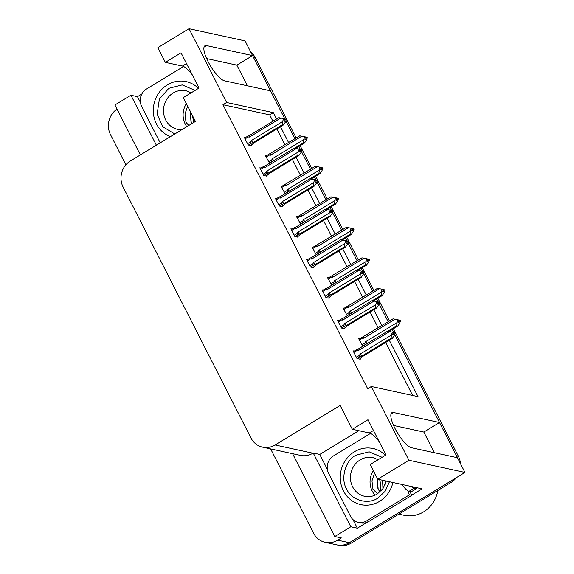 <?xml version="1.0" encoding="UTF-8"?>
<svg xmlns="http://www.w3.org/2000/svg" width="574" height="574" viewBox="0 0 574 574"><rect width="100%" height="100%" fill="white"/><g stroke="black" fill="none" stroke-linecap="round" stroke-linejoin="round"><path stroke-width="0.86" d="M276.568 119.005L273.324 112.633L226.622 102.481L189.033 28.7L245.069 40.883L252.56 55.585L206.561 45.583A20.413 5.733 58.7 0 0 204.94 45.762A20.413 5.733 58.7 0 0 209.302 63.886A20.413 5.733 58.7 0 0 224.52 80.819L270.512 90.821L284.804 118.868L253.486 57.4A19.136 17.744 102.3 0 0 252.467 55.642M393.398 328.73L458.411 456.33L456.545 455.928L394.632 334.412L439.519 422.507L423.82 432.043L434.36 452.721M439.519 422.507L393.52 412.505A20.413 5.733 58.7 0 0 391.891 412.684A20.413 5.733 58.7 0 0 396.254 430.809A20.413 5.733 58.7 0 0 411.472 447.742L457.471 457.743L464.962 472.445L349.358 542.717A19.136 17.744 102.3 0 1 336.881 544.891A19.136 17.744 102.3 0 0 349.358 542.717L449.27 481.981L451.135 482.39L351.231 543.119A19.136 17.744 102.3 0 1 338.746 545.3L325.207 542.358A19.136 17.744 102.3 0 1 313.576 533.196L270.634 448.911M247.401 85.799L236.868 65.12L252.56 55.585M285.838 120.892L294.936 138.757L285.838 120.892M298.875 146.478L300.346 149.369L298.875 146.478M301.379 151.393L310.484 169.258L301.379 151.393M314.416 176.986L315.887 179.877L314.416 176.986M316.92 181.901L326.025 199.766L316.92 181.901M329.957 207.487L331.435 210.378L329.957 207.487M332.461 212.402L341.566 230.267L332.461 212.402M345.498 237.988L346.976 240.879L345.498 237.988M348.002 242.902L357.107 260.768L348.002 242.902M361.046 268.496L362.517 271.387L361.046 268.496M363.55 273.411L372.648 291.276L363.55 273.411M376.587 298.997L378.058 301.888L376.587 298.997M379.091 303.911L388.189 321.777L379.091 303.911M392.128 329.505L393.599 332.389L392.128 329.505M327.331 469.302L319.761 454.443L358.829 430.694M367.001 522.354L357.351 528.224L352.938 519.556M189.033 28.7L157.857 47.649L165.348 62.351L181.04 52.815L198.991 88.052L183.3 97.587L195.447 121.43L130.377 160.985A19.136 17.744 -77.7 0 0 123.101 187.045L250.974 438.005A19.136 17.744 -77.7 0 0 262.605 447.168A19.136 17.744 -77.7 0 0 275.082 444.986L340.152 405.431L352.3 429.273L367.999 419.738L385.95 454.974L370.259 464.51L377.749 479.211L422.112 488.854L411.687 495.19M140.379 102.38L137.459 96.654L141.843 93.993M292.596 453.69L334.807 536.532L350.814 526.803L313.225 453.015L319.761 454.443M350.814 526.803L357.351 528.224M156.372 145.186L130.922 95.234L137.459 96.654M262.605 447.168L300.424 455.39A19.136 17.744 -77.7 0 0 312.909 453.209L313.225 453.015M130.922 95.234L114.915 104.963L140.365 154.915M125.878 164.817L110.517 134.668A19.136 17.744 102.3 0 1 117.024 109.103M334.807 536.532L341.343 537.953L337.684 540.177A19.136 17.744 102.3 0 1 325.207 542.358M377.749 479.211L408.925 460.262L464.962 472.445M408.925 460.262L371.328 386.481L418.03 396.634L389.301 340.253M381.854 325.63L373.76 309.745M366.312 295.129L358.219 279.244M350.764 264.628L342.671 248.743M335.223 234.12L327.13 218.235M319.682 203.619L311.589 187.734M304.141 173.111L296.048 157.233M288.6 142.61L280.507 126.725M352.3 429.273L369.347 432.983A20.413 5.733 -121.3 0 1 379.156 441.636M165.348 62.351L182.388 66.053A20.413 5.733 -121.3 0 1 192.197 74.713M272.908 121.229L269.658 114.857L222.963 104.705L367.669 388.706L371.328 386.481M222.963 104.705L226.622 102.481M269.658 114.857L273.324 112.633M412.634 395.464L385.642 342.477M378.187 327.854L370.094 311.976M362.646 297.354L354.553 281.468M347.105 266.853L339.012 250.967M331.564 236.344L323.471 220.466M316.023 205.844L307.929 189.958M300.482 175.343L292.388 159.457M284.934 144.835L276.84 128.949M245.435 137.552L244.273 137.294L248.198 145.007L251.469 145.717L251.225 145.236M260.976 168.053L259.814 167.802L263.746 175.508L267.01 176.218L266.767 175.744M292.066 229.062L290.896 228.804L294.828 236.517L298.093 237.227L297.856 236.746M307.607 259.563L306.444 259.312L310.369 267.018L313.641 267.728L313.397 267.254M323.148 290.064L321.985 289.813L325.91 297.519L329.182 298.236L328.938 297.755M338.689 320.572L337.526 320.314L341.451 328.027L344.723 328.737L344.479 328.256M276.517 198.554L275.355 198.303L279.287 206.009L282.552 206.719L282.308 206.245M354.23 351.073L353.067 350.822L356.999 358.528L360.264 359.238L360.02 358.764M266.472 155.683L265.303 155.432L269.565 163.21M282.013 186.184L280.851 185.933L285.106 193.718M313.095 247.193L311.933 246.942L316.195 254.72M328.637 277.694L327.474 277.443L331.736 285.228M344.178 308.202L343.015 307.951L347.277 315.729M297.554 216.692L296.392 216.441L300.647 224.219M359.726 338.703L358.556 338.452L362.818 346.23M236.868 65.12L206.626 58.548M423.82 432.043L393.577 425.47M456.545 455.928A19.136 17.744 102.3 0 1 457.342 457.715M250.766 52.069A19.136 17.744 102.3 0 1 255.351 57.802L296.206 137.982M300.145 145.71L311.747 168.491M315.686 176.211L327.295 198.991M331.227 206.719L342.836 229.5M346.768 237.22L358.377 260M362.309 267.721L373.918 290.501M377.857 298.229L389.459 321.01M458.411 456.33A19.136 17.744 102.3 0 1 460.456 463.605M456.352 477.676A19.136 17.744 102.3 0 1 451.135 482.39M396.612 325.889L397.574 319.682L398.736 320.335L398.055 322.186L398.987 322.387L399.669 320.543L400.602 320.744L399.648 323.334L397.682 326.125L396.612 325.889L387.78 331.255M366.499 343.991L365.868 344.249C364.72 344.594 364.433 344.156 364.992 342.951L361.835 344.874M399.669 320.543L400.602 320.744M388.914 331.456L397.682 326.125M362.28 337.203C361.218 337.706 361.304 338.007 362.524 338.108L363.78 338.208L395.048 319.201L393.018 318.843L358.929 339.184M396.842 322.724L365.581 341.731L364.992 342.951M395.048 319.201L397.574 319.682M398.578 320.766L399.439 320.091L400.193 320.55M397.804 320.134L398.736 320.335M367.195 343.575A4.341 1.22 -121.3 0 1 365.581 341.731M363.751 336.637A4.341 1.22 58.7 0 0 363.78 338.208M399.439 320.091L398.521 319.912M398.442 321.139L399.612 320.421M400.43 320.407L399.497 320.206M394.941 332.776L393.951 332.461L394.704 332.92M393.09 333.135L394.008 332.576M393.247 332.705L392.078 332.052L393.247 332.705L392.559 334.556L393.499 334.757L394.123 332.791L395.113 333.114L394.159 335.704L392.193 338.495L391.124 338.258L361.85 356.052A4.341 1.22 -121.3 0 1 360.085 354.101L359.503 355.32L356.339 357.243M394.18 332.906L395.113 333.114M394.123 332.791L392.953 333.501M393.951 332.461L393.032 332.281M353.871 352.4L357.035 350.477C355.808 350.377 355.729 350.075 356.784 349.573L353.441 351.553M357.035 350.477L358.291 350.578A4.341 1.22 -121.3 0 1 358.255 349.006L356.784 349.573M358.291 350.578L389.559 331.571L387.529 331.212L358.255 349.006M389.559 331.571L392.078 332.052M361.85 356.052L360.379 356.619C359.231 356.956 358.937 356.526 359.503 355.32M391.124 338.258L391.353 335.094L360.085 354.101M392.307 332.504L391.353 335.094M359.511 359.073L362.919 356.289L392.193 338.495M160.218 142.847L141.649 106.391A12.757 11.824 102.3 0 1 146.499 89.02L183.58 66.484M381.071 295.388L382.026 289.181L383.195 289.834L382.514 291.685L383.446 291.886L384.128 290.035L385.061 290.243L384.106 292.833L382.141 295.617L381.071 295.388L372.239 300.754M350.958 313.49L350.327 313.748C349.179 314.086 348.884 313.655 349.451 312.45L346.287 314.373M384.128 290.035L385.061 290.243M373.365 300.955L382.141 295.617M346.732 306.695C345.677 307.205 345.763 307.506 346.983 307.607L348.239 307.707L379.507 288.7L377.477 288.342L343.388 308.683M381.301 292.223L350.032 311.23L349.451 312.45M379.507 288.7L382.026 289.181M383.037 290.257L383.898 289.583L384.652 290.049M382.262 289.633L383.195 289.834M351.654 313.067A4.341 1.22 -121.3 0 1 350.032 311.23M348.21 306.136A4.341 1.22 58.7 0 0 348.239 307.707M383.898 289.583L382.98 289.411M382.901 290.631L384.071 289.92M384.889 289.906L383.956 289.698M365.53 264.887L366.485 258.673L367.654 259.333L366.965 261.177L367.905 261.385L368.587 259.534L369.52 259.735L368.558 262.332L366.599 265.116L365.53 264.887L356.698 270.254M335.417 282.989L334.786 283.24C333.637 283.585 333.343 283.154 333.91 281.949L330.746 283.872M368.587 259.534L369.52 259.735M357.824 270.447L366.599 265.116M331.191 276.194C330.136 276.697 330.215 276.998 331.442 277.099L332.698 277.206L363.966 258.2L361.936 257.834L327.847 278.175M365.76 261.722L334.491 280.729L333.91 281.949M363.966 258.2L366.485 258.673M367.496 259.757L368.357 259.082L369.111 259.541M366.714 259.125L367.654 259.333M336.113 282.566A4.341 1.22 -121.3 0 1 334.491 280.729M332.662 275.628A4.341 1.22 58.7 0 0 332.698 277.206M368.357 259.082L367.432 258.91M367.353 260.13L368.522 259.419M369.347 259.398L368.415 259.197M349.982 234.379L350.944 228.172L352.106 228.825L351.424 230.676L352.357 230.877L353.046 229.033L353.979 229.234L353.017 231.824L351.058 234.615L349.982 234.379L341.157 239.745M319.876 252.481L319.244 252.739C318.096 253.077 317.802 252.646 318.369 251.441L315.205 253.364M353.046 229.033L353.979 229.234M342.283 239.946L351.058 234.615M315.65 245.694C314.595 246.196 314.674 246.497 315.901 246.598L317.157 246.698L348.425 227.691L346.395 227.333L315.219 245.909M350.219 231.214L318.95 250.221L318.369 251.441M348.425 227.691L350.944 228.172M351.948 229.256L352.809 228.581L353.57 229.04M351.173 228.624L352.106 228.825M320.572 252.058A4.341 1.22 -121.3 0 1 318.95 250.221M317.121 245.127A4.341 1.22 58.7 0 0 317.157 246.698M352.809 228.581L351.891 228.402M351.812 229.622L352.981 228.911M353.806 228.897L352.874 228.696M379.4 302.276L378.409 301.953L379.163 302.419M377.541 302.627L378.467 302.067M377.699 302.204L376.537 301.551L377.699 302.204L377.018 304.055L377.95 304.256L378.575 302.29L379.572 302.606L378.61 305.203L376.652 307.987L375.575 307.757L346.309 325.551A4.341 1.22 -121.3 0 1 344.543 323.6L343.962 324.819L340.798 326.742M378.639 302.405L379.572 302.606M378.575 302.29L377.405 303M378.409 301.953L377.484 301.781M338.33 321.899L341.494 319.976C340.267 319.876 340.188 319.575 341.243 319.065L337.899 321.053M341.494 319.976L342.75 320.077A4.341 1.22 -121.3 0 1 342.714 318.498L341.243 319.065M342.75 320.077L374.018 301.07L371.988 300.711L342.714 318.498M374.018 301.07L376.537 301.551M346.309 325.551L344.838 326.118C343.69 326.455 343.396 326.025 343.962 324.819M375.575 307.757L375.812 304.593L344.543 323.6M376.766 302.003L375.812 304.593M343.962 328.572L347.378 325.781L376.652 307.987M363.859 271.767L362.861 271.452L363.622 271.911M362 272.126L362.926 271.567M362.158 271.696L360.996 271.043L362.158 271.696L361.477 273.547L362.409 273.755L363.033 271.789L364.031 272.105L363.069 274.702L361.111 277.486L360.034 277.249L330.767 295.043A4.341 1.22 -121.3 0 1 329.002 293.099L328.421 294.319L325.257 296.234M363.091 271.904L364.031 272.105M363.033 271.789L361.864 272.499M362.861 271.452L361.943 271.28M322.789 291.391L325.946 289.468C324.726 289.368 324.647 289.066 325.702 288.564L322.358 290.544M325.946 289.468L327.209 289.569A4.341 1.22 -121.3 0 1 327.173 287.997L325.702 288.564M327.209 289.569L358.47 270.569L356.447 270.203L327.173 287.997M358.47 270.569L360.996 271.043M330.767 295.043L329.289 295.61C328.149 295.954 327.854 295.517 328.421 294.319M360.034 277.249L360.271 274.092L329.002 293.099M361.225 271.495L360.271 274.092M328.421 298.071L331.837 295.28L361.111 277.486M348.318 241.267L347.32 240.944L348.074 241.41M346.459 241.625L347.378 241.066M346.617 241.195L345.455 240.542L346.617 241.195L345.935 243.046L346.868 243.247L347.492 241.281L348.483 241.604L347.528 244.194L345.57 246.985L344.493 246.748L315.219 264.542A4.341 1.22 -121.3 0 1 313.461 262.591L312.873 263.81L309.716 265.733M347.55 241.396L348.483 241.604M347.492 241.281L346.323 241.991M347.32 240.944L346.402 240.771M307.248 260.89L310.405 258.967C309.185 258.867 309.099 258.565 310.161 258.063L309.73 258.278M310.405 258.967L311.668 259.068A4.341 1.22 -121.3 0 1 311.632 257.496L310.161 258.063M311.668 259.068L342.929 240.061L340.906 239.702L311.632 257.496M342.929 240.061L345.455 240.542M315.219 264.542L313.748 265.109C312.6 265.446 312.313 265.016 312.873 263.81M344.493 246.748L344.73 243.584L313.461 262.591M345.684 240.994L344.73 243.584M312.88 267.563L316.296 264.772L345.57 246.985M332.769 210.766L331.779 210.443L332.533 210.909M330.918 211.117L331.837 210.558M331.076 210.694L329.914 210.041L331.076 210.694L330.394 212.545L331.327 212.746L331.951 210.78L332.942 211.096L331.987 213.693L330.021 216.477L328.952 216.247L299.678 234.041A4.341 1.22 -121.3 0 1 297.92 232.09L297.332 233.309L294.175 235.232M332.009 210.895L332.942 211.096M331.951 210.78L330.782 211.49M331.779 210.443L330.861 210.271M291.707 230.382L294.864 228.466C293.644 228.366 293.558 228.065 294.62 227.555L291.276 229.543M294.864 228.466L296.119 228.567A4.341 1.22 -121.3 0 1 296.091 226.988L294.62 227.555M296.119 228.567L327.388 209.56L325.358 209.194L296.091 226.988M327.388 209.56L329.914 210.041M299.678 234.041L298.207 234.608C297.059 234.945 296.772 234.515 297.332 233.309M328.952 216.247L329.182 213.083L297.92 232.09M330.143 210.486L329.182 213.083M297.339 237.062L300.754 234.271L330.021 216.477M401.886 484.463A12.757 3.588 58.7 0 0 409.061 491.301L411.3 491.789L416.53 488.61A12.757 3.588 -121.3 0 1 415.999 487.527M411.709 486.594A12.757 3.588 58.7 0 0 414.292 488.122L416.53 488.61M368.895 521.422L366.556 520.912A12.757 11.824 102.3 0 1 358.233 522.369L360.572 522.878A12.757 11.824 -77.7 0 0 368.895 521.422L411.788 495.348A12.757 11.824 102.3 0 1 410.231 491.559M358.233 522.369A12.757 11.824 102.3 0 1 350.484 516.263L328.601 473.313A12.757 11.824 102.3 0 1 333.451 455.943L370.531 433.406M411.788 495.348L409.449 494.845A12.757 11.824 102.3 0 1 407.834 490.77M366.556 520.912L409.449 494.845M174.805 133.979L162.743 126.746L157.125 114.169L159.385 99.087L168.835 88.324L182.195 84.902L195.146 90.391M190.367 111.449L191.192 122.011L192.025 123.51M190.238 111.205L191.006 121.968L191.91 123.582M192.591 115.826L193.883 122.384M192.419 115.482L193.754 122.463M170.399 136.655A28.7 26.612 102.3 0 1 156.472 123.962A28.7 26.612 102.3 0 1 158.819 92.959A28.7 26.612 102.3 0 1 186.112 81.608A28.7 26.612 102.3 0 1 198.475 88.367M186.371 103.614A19.774 18.332 -77.7 0 0 185.28 124.178A19.774 18.332 -77.7 0 0 186.808 126.682M187.619 106.068L185.007 113.982L186.005 122.319L188.781 125.484M389.445 481.758L385.118 491.351L377.907 498.053C368.106 505.077 351.41 500.313 346.631 489.098C340.317 478.867 345.196 460.8 355.794 455.247L369.154 451.824L382.105 457.313M377.319 478.372L378.144 488.933L380.067 491.889M377.197 478.128L377.957 488.89L379.988 491.968M379.945 479.692L380.949 489.543L381.452 490.497M379.758 479.649L380.763 489.5L381.351 490.605M383.073 488.452L382.743 480.302M382.951 488.625L382.557 480.259M385.147 484.7L385.549 480.912M385.362 480.869L384.975 485.095M392.91 482.512A28.7 26.612 102.3 0 1 360.874 504.625A28.7 26.612 102.3 0 1 343.431 490.885A28.7 26.612 102.3 0 1 345.778 459.882A28.7 26.612 102.3 0 1 373.064 448.531A28.7 26.612 102.3 0 1 385.434 455.29M373.322 470.536A19.774 18.332 -77.7 0 0 372.232 491.1A19.774 18.332 -77.7 0 0 375.037 495.19M398.837 514.182L404.031 515.309A29.977 27.796 -77.7 0 0 423.583 511.893A29.977 27.796 -77.7 0 0 437.84 490.469M374.578 472.99L371.966 480.904L372.957 489.242L377.563 493.827M334.441 203.878L335.403 197.671L336.565 198.324L335.883 200.175L336.816 200.376L337.498 198.525L338.438 198.726L337.476 201.323L335.517 204.107L334.441 203.878L325.609 209.245M304.335 221.98L303.696 222.238C302.555 222.576 302.261 222.145 302.828 220.94L299.664 222.863M337.498 198.525L338.438 198.726M326.742 209.445L335.517 204.107M300.109 215.185C299.054 215.695 299.133 215.996 300.353 216.097L301.615 216.197L332.877 197.191L330.854 196.832L296.765 217.173M334.678 200.713L303.409 219.72L302.828 220.94M332.877 197.191L335.403 197.671M336.407 198.748L337.268 198.073L338.029 198.539M335.632 198.123L336.565 198.324M305.024 221.557A4.341 1.22 -121.3 0 1 303.409 219.72M301.58 214.619A4.341 1.22 58.7 0 0 301.615 216.197M337.268 198.073L336.35 197.901M336.271 199.121L337.44 198.41M338.265 198.396L337.325 198.188M318.9 173.37L319.862 167.163L321.024 167.823L320.342 169.667L321.275 169.875L321.957 168.024L322.889 168.225L321.935 170.822L319.976 173.606L318.9 173.37L310.068 178.744M288.787 191.479L288.155 191.73C287.007 192.075 286.72 191.644 287.28 190.439L284.123 192.355M321.957 168.024L322.889 168.225M311.201 178.937L319.976 173.606M284.568 184.684C283.506 185.187 283.592 185.488 284.812 185.589L286.067 185.689L317.336 166.69L315.313 166.324L281.224 186.665M319.13 170.213L287.868 189.219L287.28 190.439M317.336 166.69L319.862 167.163M320.866 168.247L321.727 167.572L322.48 168.031M320.091 167.615L321.024 167.823M289.483 191.056A4.341 1.22 -121.3 0 1 287.868 189.219M286.039 184.118A4.341 1.22 58.7 0 0 286.067 185.689M321.727 167.572L320.809 167.4M320.73 168.62L321.899 167.909M322.717 167.888L321.784 167.687M303.359 142.869L304.32 136.662L305.483 137.315L304.801 139.166L305.734 139.367L306.416 137.516L307.348 137.724L306.394 140.314L304.428 143.105L303.359 142.869L294.527 148.236M273.246 160.971L272.614 161.229C271.466 161.567 271.179 161.136 271.739 159.931L268.582 161.854M306.416 137.516L307.348 137.724M295.66 148.436L304.428 143.105M269.027 154.184C267.965 154.686 268.051 154.987 269.271 155.088L270.526 155.188L301.795 136.181L299.764 135.823L265.676 156.164M303.589 139.704L272.327 158.711L271.739 159.931M301.795 136.181L304.32 136.662M305.325 137.746L306.186 137.071L306.939 137.53M304.55 137.114L305.483 137.315M273.942 160.548A4.341 1.22 -121.3 0 1 272.327 158.711M270.498 153.617A4.341 1.22 58.7 0 0 270.526 155.188M306.186 137.071L305.268 136.892M305.189 138.112L306.358 137.401M307.176 137.387L306.243 137.186M317.228 180.258L316.238 179.942L316.992 180.401M315.377 180.616L316.296 180.057M315.535 180.186L314.365 179.533L315.535 180.186L314.853 182.037L315.786 182.245L316.41 180.279L317.4 180.595L316.446 183.185L314.48 185.976L313.411 185.739L284.137 203.533A4.341 1.22 -121.3 0 1 282.372 201.589L281.791 202.809L278.627 204.724M316.468 180.394L317.4 180.595M316.41 180.279L315.241 180.989M316.238 179.942L315.32 179.762M276.159 199.881L279.323 197.958C278.103 197.858 278.017 197.556 279.072 197.054L275.728 199.034M279.323 197.958L280.578 198.059A4.341 1.22 -121.3 0 1 280.55 196.487L279.072 197.054M280.578 198.059L311.847 179.052L309.817 178.693L280.55 196.487M311.847 179.052L314.365 179.533M284.137 203.533L282.666 204.1C281.518 204.444 281.224 204.007 281.791 202.809M313.411 185.739L313.641 182.582L282.372 201.589M314.602 179.985L313.641 182.582M281.798 206.554L285.213 203.77L314.48 185.976M301.687 149.757L300.697 149.434L301.45 149.9M299.836 150.108L300.754 149.556M299.994 149.685L298.824 149.032L299.994 149.685L299.305 151.536L300.245 151.737L300.862 149.771L301.859 150.094L300.905 152.684L298.939 155.475L297.87 155.238L268.596 173.032A4.341 1.22 -121.3 0 1 266.831 171.081L266.25 172.3L263.086 174.223M300.927 149.886L301.859 150.094M300.862 149.771L299.693 150.481M300.697 149.434L299.779 149.262M260.618 169.38L263.782 167.457C262.555 167.357 262.476 167.056 263.531 166.553L263.1 166.769M263.782 167.457L265.037 167.558A4.341 1.22 -121.3 0 1 265.001 165.986L263.531 166.553M265.037 167.558L296.306 148.551L294.275 148.192L265.001 165.986M296.306 148.551L298.824 149.032M268.596 173.032L267.125 173.599C265.977 173.936 265.683 173.506 266.25 172.3M297.87 155.238L298.1 152.074L266.831 171.081M299.054 149.484L298.1 152.074M266.25 176.053L269.665 173.262L298.939 155.475M286.146 119.248L285.149 118.933L285.909 119.399M284.288 119.607L285.213 119.048M284.446 119.184L283.283 118.524L284.446 119.184L283.764 121.035L284.697 121.236L285.321 119.27L286.318 119.586L285.357 122.183L283.398 124.967L282.322 124.737L253.055 142.531A4.341 1.22 -121.3 0 1 251.29 140.58L250.709 141.8L247.545 143.722M285.386 119.385L286.318 119.586M285.321 119.27L284.152 119.98M285.149 118.933L284.23 118.761M245.076 138.872L248.241 136.956C247.014 136.856 246.935 136.547 247.99 136.045L244.646 138.033M248.241 136.956L249.496 137.057A4.341 1.22 -121.3 0 1 249.46 135.478L247.99 136.045M249.496 137.057L280.765 118.05L278.734 117.684L249.46 135.478M280.765 118.05L283.283 118.524M253.055 142.531L251.584 143.091C250.436 143.435 250.142 143.005 250.709 141.8M282.322 124.737L282.559 121.573L251.29 140.58M283.513 118.976L282.559 121.573M250.709 145.552L254.124 142.761L283.398 124.967M204.028 47.118L206.561 45.583M337.684 540.177L351.231 543.119M275.082 444.986L312.909 453.209M186.514 63.549L182.388 66.053M390.987 414.048L393.52 412.505M373.466 430.478L369.347 432.983M255.351 57.802L253.486 57.4M365.868 344.249L362.66 346.201M359.367 340.03L362.524 338.108M360.379 356.619L357.172 358.571M350.327 313.748L347.119 315.693M343.819 309.529L346.983 307.607M334.786 283.24L331.578 285.192M328.278 279.021L331.442 277.099M319.244 252.739L316.037 254.691M312.737 248.52L315.901 246.598M344.838 326.118L341.63 328.063M329.289 295.61L326.089 297.562M313.748 265.109L310.548 267.053M298.207 234.608L295 236.553M409.061 491.301L414.292 488.122M181.779 129.746L177.682 129.38A19.774 18.332 102.3 0 1 165.664 119.916A19.774 18.332 102.3 0 1 172.996 93.103A19.774 18.332 102.3 0 1 186.076 90.735L191.185 92.794M386.324 481.077L382.973 488.596L377.312 493.984C373.236 496.438 369.01 497.213 364.634 496.302A19.774 18.332 102.3 0 1 352.623 486.838A19.774 18.332 102.3 0 1 359.955 460.032A19.774 18.332 102.3 0 1 373.035 457.657L378.144 459.717M303.696 222.238L300.496 224.183M297.196 218.02L300.353 216.097M288.155 191.73L284.955 193.682M281.655 187.511L284.812 185.589M272.614 161.229L269.407 163.174M266.106 157.011L269.271 155.088M282.666 204.1L279.459 206.052M267.125 173.599L263.918 175.544M251.584 143.091L248.377 145.043M315.219 245.902L312.306 247.674M309.723 258.271L306.817 260.044M187.978 82.01L186.112 81.608M362.739 505.034L360.874 504.625M374.937 448.933L373.064 448.531M263.1 166.761L260.187 168.534"/></g></svg>
